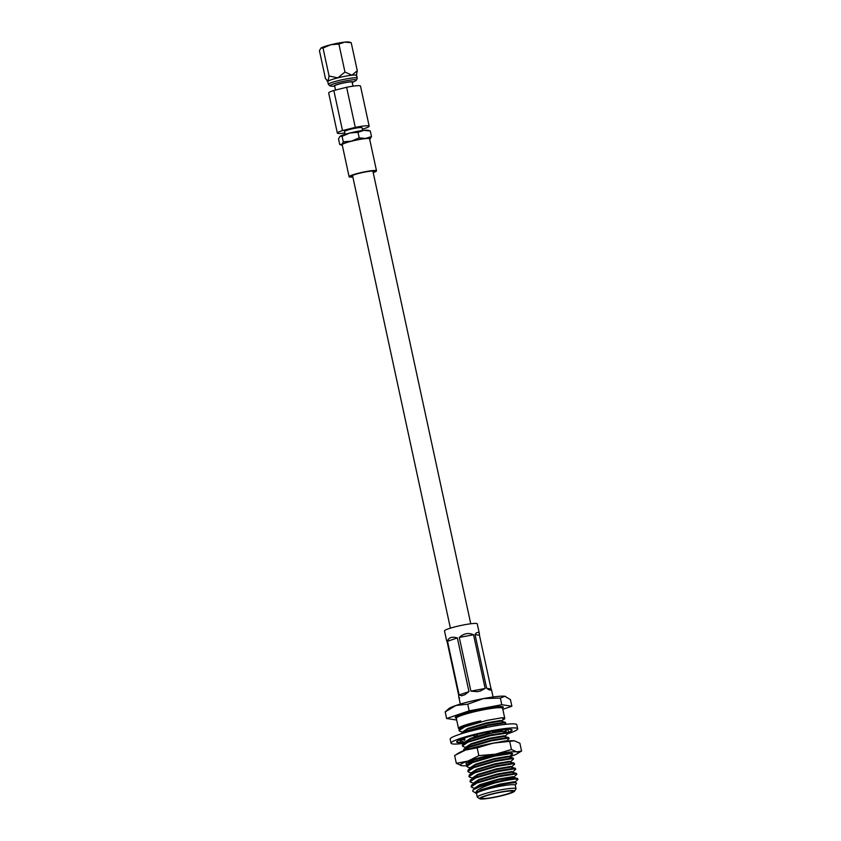 <?xml version="1.0" encoding="UTF-8"?>
<svg xmlns="http://www.w3.org/2000/svg" width="841" height="841" viewBox="0 0 841 841"><rect width="100%" height="100%" fill="white"/><g stroke="black" fill="none" stroke-linecap="round" stroke-linejoin="round"><path stroke-width="1.26" d="M334.75 86.35A9.756 1.083 -12.2 0 1 334.634 86.339L330.986 86.129A13.551 1.503 -12.2 0 1 329.987 85.898L328.442 84.521A14.77 1.629 -12.2 0 1 328.368 84.405A14.77 1.629 -12.2 0 1 338.439 80.62A14.77 1.629 -12.2 0 1 357.246 78.16A14.77 1.629 -12.2 0 1 357.225 78.297L356.395 80.189A13.551 1.503 -12.2 0 1 355.575 80.82L352.337 82.513A9.756 1.083 -12.2 0 1 352.242 82.565M357.246 78.16L356.647 75.406A14.77 1.629 -12.2 0 0 351.948 75.217A14.77 1.629 -12.2 0 0 337.84 77.866A14.77 1.629 167.8 0 0 328.106 81.178L325.488 78.665L319.433 50.681L320.947 48.074A14.77 1.629 -12.2 0 1 330.692 44.762A14.77 1.629 -12.2 0 1 344.789 42.113A14.77 1.629 -12.2 0 1 349.152 42.05L351.223 42.723L357.278 70.707L351.948 75.217L344.957 72.042L337.84 77.866L329.073 76.016L328.106 81.178A14.77 1.629 -12.2 0 0 327.78 81.651A14.77 1.629 -12.2 0 0 327.832 81.745M334.634 86.339A9.756 1.083 -12.2 0 1 340.521 83.595A9.756 1.083 -12.2 0 1 350.319 81.798A9.756 1.083 -12.2 0 1 352.337 82.513M329.987 85.898A13.551 1.503 -12.2 0 1 339.154 82.323A13.551 1.503 -12.2 0 1 356.395 80.189M335.548 90.05L334.655 85.929A8.946 0.988 -12.2 0 1 340.752 83.637A8.946 0.988 -12.2 0 1 352.148 82.145L353.02 86.181M345.115 134.308L344.516 131.532A8.946 0.988 -12.2 0 1 350.613 129.241A8.946 0.988 -12.2 0 1 362.008 127.748L362.608 130.523M373.099 172.121A11.553 1.272 167.8 0 0 374.098 171.343A11.553 1.272 167.8 0 0 359.391 173.267A11.553 1.272 167.8 0 0 351.517 176.221A11.553 1.272 167.8 0 0 352.747 176.526M373.204 172.594A14.013 1.545 167.8 0 0 376.505 170.818A14.013 1.545 167.8 0 0 358.665 173.162A14.013 1.545 167.8 0 0 349.11 176.747A14.013 1.545 167.8 0 0 352.852 176.999M376.505 170.818L369.588 138.818A14.013 1.545 167.8 0 0 351.748 141.151A14.013 1.545 167.8 0 0 342.192 144.736L349.11 176.747M320.82 48.179L320.81 48.189A14.77 1.629 -12.2 0 1 320.82 48.179A14.77 1.629 -12.2 0 1 320.947 48.074L323.018 48.032L330.692 44.762L338.912 44.058L344.789 42.113L351.223 42.723M344.842 132.994A16.284 1.798 -12.2 0 1 337.346 133.078L328.673 92.983A16.284 1.798 -12.2 0 1 333.835 90.481L346.618 87.275A16.284 1.798 -12.2 0 1 360.505 86.097L369.178 126.192A16.284 1.798 -12.2 0 1 364.016 128.694L362.303 129.125M337.346 133.078A16.284 1.798 -12.2 0 1 342.508 130.576L333.835 90.481M339.901 136.442L339.89 136.452A14.77 1.629 -12.2 0 1 339.901 136.442A14.77 1.629 -12.2 0 1 340.037 136.337A14.77 1.629 -12.2 0 1 349.772 133.025A14.77 1.629 -12.2 0 1 363.869 130.376A14.77 1.629 -12.2 0 1 368.232 130.313L370.303 130.986L371.501 136.526L369.987 139.122A14.77 1.629 167.8 0 0 370.124 139.028A14.77 1.629 167.8 0 0 365.625 138.471A14.77 1.629 167.8 0 0 351.517 141.12A14.77 1.629 167.8 0 0 341.782 144.431A14.77 1.629 167.8 0 0 341.793 145.146A14.77 1.629 167.8 0 0 342.298 145.241M339.89 136.452L338.524 138.944L339.722 144.473L341.793 145.146M340.037 136.337L342.098 136.295L343.296 141.824L351.517 141.12L359.191 137.85L365.625 138.471L371.501 136.526M339.722 144.473L341.782 144.431L343.296 141.824M342.098 136.295L349.772 133.025L357.993 132.321L359.191 137.85M357.993 132.321L363.869 130.376L370.303 130.986M342.508 130.576L355.291 127.38A16.284 1.798 -12.2 0 1 369.178 126.192M355.291 127.38L346.618 87.275M338.912 44.058L344.957 72.042M356.321 75.879L357.278 70.707M323.018 48.032L329.073 76.016M446.529 640.306L444.5 630.929A16.757 1.85 -12.2 0 1 458.177 626.093A16.757 1.85 -12.2 0 1 476.5 623.486A16.757 1.85 -12.2 0 1 477.257 623.843L479.286 633.22L478.487 632.684C479.16 632.337 479.475 633.199 479.454 635.26L475.039 634.598L486.655 688.306L491.07 688.979L479.454 635.26M491.07 688.979C491.848 690.398 491.785 690.766 490.892 690.062L489.073 689.883L486.655 688.306M493.078 697L491.617 690.261L490.892 690.062M447.254 640.495C446.361 639.801 446.298 640.169 447.076 641.588L458.692 695.307C458.671 697.368 458.986 698.23 459.659 697.883M475.039 634.598C476.153 632.695 477.299 632.054 478.487 632.684M459.291 637.436L470.907 691.144L485.152 688.464L473.546 634.755L459.291 637.436C463.906 633.378 468.658 632.485 473.546 634.755M485.152 688.464L480.295 691.092L477.257 691.67L470.907 691.144M447.517 641.273L459.123 694.981L468.963 691.628L457.357 637.92L447.517 641.273C448.579 637.51 451.859 636.395 457.357 637.92M468.963 691.628L464.821 694.729L461.762 695.77L459.123 694.981M479.738 798.75L477.509 797.331A19.785 2.187 -12.2 0 1 477.331 797.121A19.785 2.187 -12.2 0 1 493.488 791.413A19.785 2.187 -12.2 0 1 515.112 788.322A19.785 2.187 -12.2 0 1 516.017 788.753A19.785 2.187 -12.2 0 1 515.943 789.026L514.503 791.234A17.892 1.976 167.8 0 0 513.746 790.603A17.892 1.976 167.8 0 0 493.225 793.62A17.892 1.976 167.8 0 0 479.738 798.75A17.892 1.976 167.8 0 0 480.4 798.95A17.892 1.976 167.8 0 0 498.986 796.385A17.892 1.976 167.8 0 0 514.503 791.234M477.331 797.121L476.553 793.536A19.785 2.187 -12.2 0 1 492.71 787.828A19.785 2.187 -12.2 0 1 514.335 784.737A19.785 2.187 -12.2 0 1 515.239 785.168L516.017 788.753M511.98 791.045A16 1.766 167.8 0 0 494.497 793.547A16 1.766 167.8 0 0 481.43 798.162A16 1.766 167.8 0 0 482.156 798.508A16 1.766 167.8 0 0 499.649 796.017A16 1.766 167.8 0 0 512.705 791.402A16 1.766 167.8 0 0 511.98 791.045M515.26 785.294L516.574 783.286L515.512 782.771C511.212 782.298 488.358 787.155 479.812 790.961C476.731 792.117 475.522 792.937 476.185 793.399L476.185 793.399C474.555 790.834 480.831 787.344 495.023 782.918A23.674 2.618 167.8 0 0 478.907 787.123L472.915 790.004L472.737 791.213L476.174 793.389L481.02 789.752L499.712 784.18L514.145 781.752L515.165 782.614M460.101 731.313L458.976 730.577L464.884 726.792L486.76 720.422L501.751 717.793A23.674 2.618 167.8 0 1 503.696 717.888A23.674 2.618 167.8 0 1 504.779 718.403L502.592 708.29A23.674 2.618 167.8 0 0 501.509 707.775A23.674 2.618 167.8 0 0 475.638 711.465A23.674 2.618 167.8 0 0 456.316 718.298L456.652 718.098M480.737 720.926A23.674 2.618 167.8 0 0 458.503 728.411A23.674 2.618 167.8 0 0 459.417 728.895L464.747 726.151L480.737 720.926L461.373 727.16L459.407 728.905L458.976 730.577M472.253 787.523L471.128 786.787L477.036 782.992L498.913 776.632L515.817 773.93L516.7 774.487L513.809 777.052M471.128 786.787L471.559 785.116L476.9 782.361L498.766 775.991L515.68 773.289L516.847 774.225M471.149 782.414L470.024 781.678L475.932 777.883L497.809 771.512L514.713 768.821L515.596 769.378L512.705 771.943M470.024 781.678L470.455 780.006L475.796 777.252L497.662 770.882L514.576 768.18L515.743 769.116M470.045 777.305L468.921 776.569L474.829 772.774L496.695 766.403L513.609 763.712L514.492 764.269L511.601 766.834M468.921 776.569L469.352 774.887L474.692 772.143L496.558 765.773L513.462 763.071L514.629 764.006M468.942 772.196L467.817 771.46L473.725 767.665L495.591 761.294L512.505 758.603L513.378 759.16L510.498 761.725M467.817 771.46L468.248 769.778L473.588 767.024L495.454 760.663L512.358 757.962L513.525 758.897M467.827 767.087L466.702 766.34L472.621 762.556L494.487 756.185L511.391 753.494L512.274 754.051L509.394 756.616M509.593 756.837A29.582 3.269 167.8 0 0 510.655 756.48A29.582 3.269 167.8 0 0 517.036 753.809L521.567 751.034L516.858 751.886L511.465 749.51L495.496 754.188L478.834 755.638L467.922 761.094A29.582 3.269 167.8 0 0 461.036 764.101A29.582 3.269 167.8 0 0 461.72 765.688L461.951 765.72A29.582 3.269 167.8 0 0 466.566 765.709L467.144 764.669L472.474 761.914L494.35 755.554L505.725 753.368M463.391 750.824L469.299 747.228L491.176 740.858L508.08 738.167L508.963 738.724L506.082 741.289M463.349 750.834L463.833 749.342L469.162 746.587L491.039 740.217L507.943 737.525L509.11 738.461M463.412 746.65L462.287 745.904L468.195 742.119L490.072 735.749L506.976 733.058L507.859 733.615L504.978 736.18M462.287 745.904L462.729 744.232L468.059 741.478L489.935 735.108L506.839 732.416L508.006 733.352M462.308 741.541L461.183 740.795L462.97 738.913M464.957 737.904L465.641 737.61M461.183 740.795L461.583 739.165M462.666 733.373L487.864 725.531L504.768 722.84L505.798 723.134L504.442 724.469M460.469 734.067L465.851 731.26L487.727 724.889L504.632 722.198L505.798 723.134M495.023 782.918C505.725 780.353 513.031 779.06 516.921 779.039L517.804 779.596L514.913 782.162M478.907 787.123C490.229 782.708 512.558 778.041 516.784 778.398L517.951 779.334M472.915 790.004L480.053 785.284L498.745 779.712L513.178 777.284L517.551 778.503M479.812 790.961L499.848 784.821L514.293 782.393L516.311 782.887M475.018 788.616L474.881 787.975L479.917 784.642L498.608 779.071L513.042 776.642L514.061 777.505M471.559 785.116L478.95 780.175L497.641 774.603L512.074 772.175L516.448 773.394M473.914 783.507L473.777 782.866L478.813 779.533L497.504 773.962L511.938 771.533L512.947 772.395M470.455 780.006L477.846 775.066L496.537 769.494L510.971 767.066L515.344 768.285M472.81 778.398L472.674 777.757L477.709 774.424L496.4 768.853L510.834 766.424L511.843 767.286M469.352 774.887L472.232 772.332L476.742 769.957L495.433 764.385L509.867 761.957L514.24 763.176M471.706 773.289L471.57 772.648L476.605 769.315L495.296 763.744L509.73 761.315L510.739 762.177M468.248 769.778L471.128 767.223L475.638 764.847L494.329 759.276L508.763 756.847L513.136 758.067M470.603 768.18L470.466 767.539L475.501 764.206L494.182 758.635L508.626 756.206L509.635 757.068M467.144 764.669L473.462 760.18M469.499 763.071L469.982 761.389M483.89 745.063L505.315 740.879L506.324 741.73M463.833 749.342L466.713 746.776L471.212 744.411L489.904 738.84L504.348 736.411L508.71 737.631M466.177 747.744L466.04 747.102L471.076 743.77L489.767 738.198L504.211 735.77L505.22 736.621M462.729 744.232L465.609 741.667L470.108 739.302L490.902 733.257M491.785 733.068L503.086 731.292M465.073 742.635L464.936 741.993L469.972 738.661L476.017 736.527M476.584 736.338L489.904 732.805M492.668 732.217L502.277 730.671M460.521 734.014L463.402 731.449L467.901 729.084L486.592 723.502L501.036 721.073L505.399 722.303M462.865 732.416L462.729 731.775L467.764 728.443L486.455 722.871L500.889 720.443L501.909 721.294M501.656 720.853L503.801 718.939L501.751 717.793M456.695 720.022L446.634 718.508L469.152 710.845L501.772 704.716L511.875 706.24L510.445 699.607L504.842 696.274L500.342 698.083L483.48 698.577L467.722 704.211L455.906 705.483L445.194 711.875L448.758 708.69A29.582 3.269 167.8 0 1 455.906 705.483A29.582 3.269 167.8 0 1 483.48 698.577A29.582 3.269 167.8 0 1 504.842 696.274A29.582 3.269 -12.2 0 1 505.504 696.422A29.582 3.269 -12.2 0 1 505.588 696.453M511.875 706.24L502.813 709.32M505.504 696.422L504.842 696.274M501.772 704.716L500.342 698.083M469.152 710.845L467.722 704.211M446.634 718.508L445.194 711.875M502.466 720.127A23.674 2.618 167.8 0 0 504.779 718.403M467.459 764.395A23.863 2.639 -12.2 0 1 466.051 763.512A23.863 2.639 -12.2 0 1 466.503 763.071A23.863 2.639 -12.2 0 1 490.229 755.891A23.863 2.639 -12.2 0 1 512.4 753.483A23.863 2.639 -12.2 0 1 512.074 754.503A23.863 2.639 -12.2 0 1 511.128 755.071M517.036 753.809A29.582 3.269 167.8 0 0 516.858 751.886A29.582 3.269 167.8 0 0 495.496 754.188A29.582 3.269 -12.2 0 0 467.922 761.094L456.316 763.302L461.72 765.688A29.582 3.269 167.8 0 0 461.961 765.72L461.951 765.72M456.295 754.461L459.154 752.727A29.582 3.269 -12.2 0 1 465.536 750.056L454.634 755.502L456.316 763.302M465.536 750.056A29.582 3.269 -12.2 0 1 493.11 743.16A29.582 3.269 -12.2 0 1 514.229 740.816L493.11 743.16L477.152 747.838L465.536 750.056M511.465 749.51L509.772 741.709M478.834 755.638L477.152 747.838M521.567 751.034L519.875 743.234L514.471 740.847M464.001 743.108L460.763 742.614M507.859 732.679A28.405 3.143 167.8 0 0 508.826 732.28M509.078 732.175A28.405 3.143 167.8 0 0 512.116 729.977A28.405 3.143 167.8 0 0 495.202 730.713A28.405 3.143 167.8 0 0 465.546 737.641A28.405 3.143 167.8 0 0 456.6 741.983A28.405 3.143 167.8 0 0 460.195 742.719M507.701 733.751A34.082 3.763 167.8 0 0 517.678 728.779A34.082 3.763 167.8 0 0 497.367 729.652A34.082 3.763 167.8 0 0 461.772 737.967A34.082 3.763 167.8 0 0 451.049 743.181A34.082 3.763 167.8 0 0 463.633 743.423M517.678 728.779L516.795 724.732A34.082 3.763 167.8 0 0 496.495 725.615A34.082 3.763 167.8 0 0 460.9 733.92A34.082 3.763 167.8 0 0 450.166 739.134L451.049 743.181M460.563 742.719A28.405 3.143 167.8 0 0 461.31 742.698M460.384 739.481L460.574 742.824L457.672 742.046M507.07 729.536L508.038 729.988M506.608 729.851L505.809 731.964M507.796 729.263L508.837 732.332L512.095 730.177M501.183 729.841L503.738 731.796L507.459 729.273M488.106 731.996L491.365 733.468L494.014 730.913M485.299 727.696L485.94 726.971L486.855 727.381M472.505 735.412L476.458 736.716L476.889 734.487M476.458 736.716L477.299 734.382M470.014 731.281L472.053 730.755M461.089 739.197L464.695 740.29L462.613 738.629M464.695 740.29L464.968 737.82M460.574 742.824L459.712 739.765M456.243 718.098A24.62 2.723 -12.2 0 1 472.095 711.244A24.62 2.723 -12.2 0 1 502.193 706.629A24.62 2.723 -12.2 0 1 502.582 708.08M450.398 628.174L352.516 175.443M470.75 623.77L372.868 171.038M328.368 84.405L327.78 81.651M327.79 81.703L326.876 80.704M458.86 697.347L460.321 704.085M461.762 695.77L462.413 695.549M464.011 695.002L464.821 694.729M477.257 691.659L478.256 691.47M479.328 691.27L480.295 691.092M458.503 728.411L456.316 718.298M466.702 766.34L466.566 765.709M507.607 732.522L503.927 731.376M472.022 787.46L475.712 788.606M470.918 782.351L474.597 783.497M469.814 777.242L473.494 778.377M468.71 772.133L472.39 773.268M467.607 767.024L471.286 768.159M467.806 762.314L469.278 762.776M463.191 746.587L466.871 747.723M462.087 741.478L465.767 742.614M463.559 732.395L459.869 731.25"/></g></svg>
